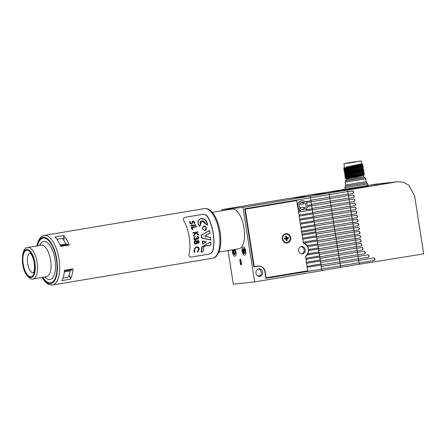 <?xml version="1.0" encoding="UTF-8"?>
<svg xmlns="http://www.w3.org/2000/svg" width="446" height="446" viewBox="0 0 446 446"><rect width="100%" height="100%" fill="white"/><g stroke="black" fill="none" stroke-linecap="round" stroke-linejoin="round"><path stroke-width="0.67" d="M244.369 249.247A2.514 1.07 80.5 0 1 244.743 253.177A2.514 1.07 80.5 0 1 243.393 252.893A2.514 1.07 80.5 0 1 242.791 249.699A2.514 1.07 80.5 0 1 244.012 248.796A2.514 1.07 80.5 0 1 244.369 249.247M244.191 248.991A2.096 0.892 -99.5 0 0 243.912 248.94A2.096 0.892 -99.5 0 0 243.31 250.317A2.096 0.892 -99.5 0 0 243.85 252.525A2.096 0.892 -99.5 0 0 244.603 253.072A2.096 0.892 -99.5 0 0 244.854 252.932M244.782 252.994A2.096 0.892 80.5 0 1 244.224 252.464A2.096 0.892 80.5 0 1 243.689 250.468A2.096 0.892 80.5 0 1 244.107 248.957M244.692 248.026A4.192 1.784 -99.5 0 0 243.187 246.933A4.192 1.784 -99.5 0 0 241.994 249.693A4.192 1.784 -99.5 0 0 243.07 254.108A4.192 1.784 -99.5 0 0 244.575 255.207A4.192 1.784 -99.5 0 0 245.768 252.442A4.192 1.784 -99.5 0 0 244.692 248.026M234.73 250.323A2.514 1.07 80.5 0 1 235.087 254.22A2.514 1.07 80.5 0 1 233.721 253.908A2.514 1.07 80.5 0 1 233.141 250.73A2.514 1.07 80.5 0 1 234.356 249.844A2.514 1.07 80.5 0 1 234.73 250.323M234.54 250.039A2.096 0.892 -99.5 0 0 234.256 249.983A2.096 0.892 -99.5 0 0 233.659 251.349A2.096 0.892 -99.5 0 0 234.178 253.545A2.096 0.892 -99.5 0 0 234.947 254.12A2.096 0.892 -99.5 0 0 235.198 253.98M235.126 254.042A2.096 0.892 80.5 0 1 234.551 253.484A2.096 0.892 80.5 0 1 234.451 250M232.411 249.821A4.192 1.784 -99.5 0 0 233.386 255.101A4.192 1.784 -99.5 0 0 234.919 256.249A4.192 1.784 -99.5 0 0 236.112 253.674A4.192 1.784 -99.5 0 0 235.193 249.353A4.192 1.784 80.5 0 1 236.001 251.923A4.192 1.784 80.5 0 1 234.919 256.249A4.192 1.784 80.5 0 1 232.45 252.308A4.192 1.784 80.5 0 1 232.411 249.821M243.8 249.459A11.406 10.319 83.8 0 0 244.943 250.931M244.999 251.393A11.406 10.319 -96.2 0 1 243.711 249.888M297.761 207.067L298.073 207.028A5.201 4.705 -96.2 0 1 298.006 206.654A5.201 4.705 -96.2 0 1 298.24 203.939L297.292 204.09M297.861 207.05A5.201 4.705 -96.2 0 1 297.789 206.682A5.201 4.705 -96.2 0 1 298.023 203.978M299.277 206.442A3.774 3.412 83.8 0 0 303.051 209.631A3.774 3.412 83.8 0 0 306.012 205.316A3.774 3.412 83.8 0 0 302.237 202.127A3.774 3.412 83.8 0 0 299.277 206.442M302.332 209.626A3.774 3.412 83.8 0 0 304.484 207.239L299.718 207.758M242.106 251.26A4.192 1.784 -99.5 0 0 244.575 255.207A4.192 1.784 -99.5 0 0 245.657 250.875A4.192 1.784 -99.5 0 0 243.187 246.933A4.192 1.784 -99.5 0 0 242.106 251.26M255.954 273.192A3.774 3.412 83.8 0 0 259.728 276.381A3.774 3.412 83.8 0 0 262.694 272.066A3.774 3.412 83.8 0 0 258.914 268.877A3.774 3.412 83.8 0 0 255.954 273.192M259.009 276.375A3.774 3.412 83.8 0 0 261.272 272.216A3.774 3.412 83.8 0 0 258.217 269.038M310.377 197.784L311.219 201.77L306.235 202.601A5.201 4.705 -96.2 0 1 307.288 205.104A5.201 4.705 -96.2 0 1 307.333 205.478L311.687 204.747L307.333 205.478M303.375 242.936L303.531 242.919A7.549 6.829 -96.2 0 1 304.105 243.12L303.893 243.142A7.549 6.829 -96.2 0 1 307.049 245.674L307.266 245.651A7.549 6.829 -96.2 0 1 307.846 246.616L307.634 246.638A7.549 6.829 -96.2 0 1 308.426 249.097A7.549 6.829 -96.2 0 1 308.487 249.554L308.699 249.531A7.549 6.829 -96.2 0 1 308.738 250.591L318.606 248.935L318.444 247.904L308.699 249.531M241.47 264.495A1.26 0.535 80.5 0 1 241.163 263.619L240.645 260.302A1.26 0.535 80.5 0 1 240.656 259.433M301.535 202.289A3.774 3.412 83.8 0 1 303.949 203.828L299.506 204.307M257.794 275.962L260.28 275.544M298.196 208.07A5.201 4.705 -96.2 0 0 300.71 210.696L298.391 211.086L298.552 212.123M320.284 261.022L321.12 265.008L307.199 267.327M320.958 263.971L307.188 266.273L307.35 267.31M320.746 263.993L307.188 266.273M319.654 257.007L320.49 260.988L306.569 263.307M320.328 259.951L306.558 262.259L306.72 263.296M320.117 259.979L306.558 262.259M319.024 252.988L319.866 256.974L305.939 259.293M319.704 255.937L305.928 258.24L306.09 259.277M319.487 255.959L305.928 258.24M318.394 248.974L319.236 252.954L307.093 254.973A7.549 6.829 -96.2 0 1 305.51 256.567M319.074 251.918L307.991 253.774A7.549 6.829 -96.2 0 1 307.305 254.95M318.862 251.94L307.991 253.774M308.738 250.591L308.526 250.613A7.549 6.829 -96.2 0 1 307.779 253.796M317.764 244.954L318.444 247.904M318.232 247.926L308.487 249.554M317.134 240.94L317.976 244.921L307.846 246.616M317.814 243.884L307.266 245.651M317.602 243.906L307.049 245.674M316.509 236.921L317.346 240.901L304.105 243.12M317.184 239.87L303.414 242.172L303.531 242.919M316.972 239.892L303.414 242.172M315.88 232.907L316.716 236.887L302.795 239.207M316.554 235.85L302.784 238.158L302.945 239.19M316.342 235.873L302.784 238.158M315.411 229.924L316.091 232.868L302.165 235.193M315.93 231.836L302.154 234.139L302.316 235.176M315.712 231.859L302.154 234.139M314.781 225.905L315.623 229.885L301.697 232.21M315.461 228.854L301.686 231.156L301.847 232.193M315.25 228.876L301.686 231.156M314.151 221.891L314.993 225.871L301.067 228.19M314.831 224.834L301.056 227.142L301.217 228.174M314.62 224.856L301.056 227.142M313.527 217.871L314.363 221.852L300.437 224.176M314.201 220.82L300.426 223.123L300.593 224.16M313.99 220.842L300.426 223.123M312.897 213.857L313.733 217.838L299.812 220.157M313.571 216.801L299.801 219.103L299.963 220.14M313.36 216.823L299.801 219.103M312.267 209.837L313.109 213.818L299.182 216.143M312.941 212.781L299.171 215.089L299.333 216.126M312.73 212.809L299.171 215.089M311.637 205.818L312.1 208.789L305.755 209.854M311.007 201.804L311.475 204.77M296.607 200.092L296.685 200.583M301.975 200.722A5.201 4.705 -96.2 0 0 301.87 200.733A5.201 4.705 -96.2 0 0 298.591 202.807L297.131 203.053L297.443 204.073M310.845 200.756L305.332 201.676A5.201 4.705 -96.2 0 0 302.087 200.711A5.201 4.705 -96.2 0 0 298.803 202.785L297.281 203.036M320.908 265.041L321.555 269.172L266.201 278.276L265.164 271.653A6.539 5.921 -96.2 0 0 258.619 266.123A6.539 5.921 -96.2 0 0 258.312 266.167L253.819 266.92L244.715 208.773L310.589 197.751L310.332 196.095L242.959 207.368L221.662 209.676L221.835 210.78M307.684 270.822L307.969 271.285M242.959 207.368L254.633 281.911L233.336 284.219L228.062 250.546M310.332 196.095L289.03 198.403L221.662 209.676M306.837 270.967L306.904 271.402L307.757 271.307M258.619 266.123L257.554 266.24A6.539 5.921 -96.2 0 0 257.247 266.284L253.813 266.859M266.19 278.215L306.904 271.402M321.555 269.172L307.996 271.452M300.71 210.696L298.541 211.07M300.922 210.674A5.201 4.705 -96.2 0 1 298.402 208.037L297.922 208.104M298.073 207.028L298.073 208.092M295.759 200.232L295.832 200.678M311.057 200.733L305.343 201.687M311.687 204.747L311.849 205.784L307.327 206.543A5.201 4.705 -96.2 0 1 305.739 209.865L312.317 208.767L312.479 209.804L298.703 212.106M239.898 260.431L240.416 263.742A1.26 0.535 -99.5 0 0 241.158 264.924A1.26 0.535 -99.5 0 0 241.481 263.625L240.963 260.313A1.26 0.535 -99.5 0 0 240.221 259.132A1.26 0.535 -99.5 0 0 239.898 260.431L240.645 260.302M321.772 269.15L322.006 270.638L254.633 281.911M260.308 275.522L257.766 275.946M244.782 209.207L296.746 200.577L303.436 243.326A7.13 6.45 -96.2 0 1 308.264 249.136A7.13 6.45 -96.2 0 1 305.46 256.227L307.746 270.817L265.822 277.83L264.863 271.698A6.707 6.071 83.8 0 0 258.15 266.033A6.707 6.071 83.8 0 0 257.838 266.078L253.791 266.725M282.329 239.028A4.694 4.248 83.8 0 0 287.252 242.964A4.694 4.248 83.8 0 0 290.714 237.623A4.694 4.248 83.8 0 0 285.797 233.687A4.694 4.248 83.8 0 0 282.329 239.028M300.978 246.638A3.691 3.339 -96.2 0 1 304.133 249.766A3.691 3.339 -96.2 0 1 301.764 253.88M305.198 249.649A3.691 3.339 -96.2 0 1 302.299 253.869A3.691 3.339 -96.2 0 1 298.608 250.752A3.691 3.339 -96.2 0 1 301.507 246.532A3.691 3.339 -96.2 0 1 305.198 249.649M296.746 200.577L244.787 209.246M245.244 209.196L254.242 266.68M258.334 266.156A6.707 6.071 83.8 0 0 257.593 266.117M286.527 236.085L285.892 236.391L286.165 238.119L287.726 237.857A1.996 1.806 -96.2 0 1 287.793 238.32L286.237 238.582L286.505 240.305L287.207 240.444A2.263 2.046 -96.2 0 1 286.31 240.595L286.048 238.911L284.526 239.167A2.263 2.046 83.8 0 1 284.37 238.17L285.892 237.919L285.624 236.235A2.263 2.046 83.8 0 1 286.527 236.085L286.789 237.768L288.311 237.512A2.263 2.046 -96.2 0 1 288.467 238.504L286.945 238.761L287.207 240.444M285.914 234.178A4.192 3.797 83.8 0 0 285.858 234.183A4.192 3.797 83.8 0 0 285.663 234.206A4.192 3.797 83.8 0 0 282.552 238.866A4.192 3.797 83.8 0 0 286.761 242.518A4.192 3.797 83.8 0 0 286.817 242.512M285.769 234.195A4.192 3.797 83.8 0 0 282.658 238.855A4.192 3.797 83.8 0 0 286.867 242.507A4.192 3.797 83.8 0 0 287.068 242.479A4.192 3.797 83.8 0 0 290.173 237.818A4.192 3.797 83.8 0 0 285.964 234.172A4.192 3.797 83.8 0 0 285.769 234.195M284.37 238.42L285.892 237.919M286.165 238.119L286.789 237.768M287.726 237.857L288.311 237.512M287.793 238.32L288.467 238.504M286.237 238.582L286.945 238.761M284.436 238.883L286.048 238.911M327.135 192.282L307.746 195.27L329.048 192.962L347.713 190.018L327.13 192.248M347.841 191.529L348.226 194.01L310.795 200.271L310.41 197.784L347.941 191.512L347.713 190.018M348.226 194.01L310.907 200.26L310.979 200.739M348.471 195.571L348.861 198.052L311.431 204.313L311.04 201.832L348.577 195.554L348.332 193.999M348.861 198.052L311.537 204.301L311.609 204.759M349.107 199.618L349.491 202.094L312.066 208.36L311.676 205.874L349.212 199.596L348.967 198.041M349.491 202.094L312.172 208.349L312.239 208.773M349.736 203.66L350.127 206.141L312.696 212.402L312.306 209.915L349.842 203.644L349.597 202.083M350.127 206.141L312.802 212.391L312.869 212.792M350.372 207.702L350.757 210.183L313.332 216.444L312.941 213.963L350.478 207.685L350.233 206.124M350.757 210.183L313.438 216.433L313.493 216.812M351.002 211.75L351.392 214.225L313.962 220.491L313.577 218.005L351.108 211.727L350.868 210.172M351.392 214.225L314.068 220.48L314.123 220.826M351.638 215.792L352.028 218.267L314.597 224.533L314.207 222.047L351.743 215.775L351.498 214.214M352.028 218.267L314.703 224.522L314.753 224.845M352.273 219.833L352.658 222.314L315.233 228.575L314.843 226.089L352.379 219.817L352.134 218.256M352.658 222.314L315.339 228.564L315.383 228.859M315.746 231.853L315.473 230.136L353.009 223.859L352.764 222.303M352.903 223.875L353.399 226.345L316.047 232.595L334.751 229.395L335.018 231.1L353.645 227.906L353.399 226.345M353.539 227.923L354.029 230.387L316.682 236.636L335.381 233.442L335.648 235.142L354.275 231.948L354.029 230.387M354.169 231.965L354.665 234.434L317.312 240.684L336.016 237.484L336.284 239.184L354.91 235.99L354.665 234.434M354.804 236.006L355.3 238.476L317.948 244.726L336.652 241.526L336.914 243.232L355.54 240.032L355.3 238.476M355.44 240.054L355.93 242.518L318.578 248.768L337.282 245.573L337.55 247.274L356.176 244.079L355.93 242.518M356.07 244.096L356.566 246.566L319.213 252.815M319.52 255.954L319.275 254.398L356.811 248.121L356.566 246.566M356.705 248.138L357.196 250.607L319.843 256.857M320.144 259.973L319.905 258.44L357.441 252.163L357.196 250.607M357.335 252.185L357.831 254.649L320.479 260.899M320.774 263.993L320.54 262.482L358.077 256.21L357.831 254.649M357.971 256.227L358.467 258.691L321.114 264.946M358.601 260.269L358.991 262.75L321.56 269.01L321.176 266.53L358.707 260.252L358.467 258.691M358.991 262.75L321.56 269.01M321.973 270.454L359.325 264.205L359.097 262.739M353.293 226.356L334.645 229.406L334.277 227.075M353.923 230.398L335.275 233.453L334.913 231.117M354.559 234.445L335.91 237.495L335.543 235.159M355.194 238.487L336.546 241.537L336.178 239.201M355.824 242.529L337.176 245.584L336.814 243.248M356.46 246.577L319.213 252.81M357.09 250.619L319.843 256.851M357.725 254.66L320.479 260.893M358.355 258.708L321.109 264.935M329.321 194.707L329.048 192.962L310.36 196.268M329.215 194.724L329.951 198.749M329.845 198.765L330.586 202.796M330.48 202.813L331.216 206.838M331.11 206.855L331.852 210.88M331.746 210.897L332.482 214.927M332.376 214.944L333.117 218.969M333.011 218.986L333.753 223.011M333.647 223.028L334.383 227.053M337.444 247.29L338.185 251.315M338.079 251.332L338.815 255.363M338.709 255.38L339.451 259.405M339.345 259.421L340.081 263.447M339.975 263.463L340.716 267.505M321.282 266.513L321.048 265.019M320.646 262.471L320.418 260.999M320.011 258.429L319.788 256.985M319.381 254.387L319.158 252.966M318.89 251.94L318.528 248.952M318.26 247.92L317.898 244.932M317.63 243.906L317.273 240.918M317 239.887L316.643 236.898M316.37 235.873L316.013 232.884M318.745 250.34L337.55 247.274M318.115 246.298L336.914 243.232M317.48 242.256L336.284 239.184M316.85 238.209L335.648 235.142M316.214 234.167L335.018 231.1M291.796 198.102L307.746 195.27M341.157 190.732A49.054 1.093 -8.9 0 0 353.795 189.048L396.628 181.884A16.77 15.175 -96.2 0 1 397.414 181.773A16.77 15.175 83.8 0 0 396.628 181.884L353.795 189.048A49.054 1.093 -8.9 0 1 341.157 190.732M358.64 260.503L373.77 257.978M373.971 260.486A1.26 1.137 -96.2 0 0 373.709 257.983L375.03 259.037L374.105 260.47L359.136 262.973L374.105 260.47M358.004 256.456L367.822 254.822M368.028 257.331A1.26 1.137 -96.2 0 0 367.76 254.833L369.082 255.887L368.151 257.314L358.5 258.931L368.151 257.314M356.739 248.372L361.923 247.508M362.135 250.016A1.26 1.137 -96.2 0 0 361.868 247.519L363.183 248.573L362.252 250L357.235 250.842L362.252 250M357.374 252.414L364.12 251.293M364.332 253.796A1.26 1.137 -96.2 0 0 364.064 251.299L365.38 252.352L364.449 253.785L357.87 254.883L364.449 253.785M354.208 232.193L358.84 231.424M359.058 233.933A1.26 1.137 -96.2 0 0 358.785 231.435L360.1 232.489L359.175 233.916L354.704 234.663L359.175 233.916M354.838 236.241L359.476 235.471M355.334 238.705L359.693 237.974A1.26 1.137 -96.2 0 0 359.42 235.477L360.736 236.531L359.805 237.963L355.334 238.71M355.473 240.282L360.112 239.513M355.969 242.747L360.323 242.016A1.26 1.137 -96.2 0 0 360.05 239.519L361.372 240.578L360.44 242.005L355.969 242.752M356.109 244.324L360.742 243.555M356.599 246.789L360.959 246.064A1.26 1.137 -96.2 0 0 360.686 243.566L362.001 244.62L361.07 246.047L356.599 246.8M351.671 216.02L356.309 215.251M356.527 217.754A1.26 1.137 -96.2 0 0 356.254 215.256L357.569 216.31L356.638 217.743L352.167 218.49L356.638 217.743M352.307 220.062L356.945 219.293M357.157 221.801A1.26 1.137 -96.2 0 0 356.884 219.304L358.205 220.357L357.274 221.785L352.803 222.532L357.274 221.785M352.942 224.104L357.575 223.335M357.792 225.843A1.26 1.137 -96.2 0 0 357.519 223.346L358.835 224.399L357.904 225.832L353.433 226.579L357.904 225.832M353.572 228.151L358.21 227.382M358.149 227.388L359.47 228.441L358.539 229.874L354.068 230.621L358.539 229.874M358.155 227.388A1.26 1.137 -96.2 0 1 358.422 229.885M349.14 199.841L353.778 199.072M353.99 201.581A1.26 1.137 -96.2 0 0 353.717 199.083L355.038 200.137L354.107 201.564L349.636 202.317L354.107 201.564M349.775 203.889L354.408 203.12M354.626 205.623A1.26 1.137 -96.2 0 0 354.353 203.125L355.668 204.179L354.737 205.612L350.272 206.359L354.737 205.612M350.405 207.931L355.044 207.161M355.261 209.665A1.26 1.137 -96.2 0 0 354.988 207.167L356.304 208.226L355.373 209.653L350.902 210.4L355.373 209.653M351.041 211.973L355.674 211.203M355.891 213.712A1.26 1.137 -96.2 0 0 355.618 211.214L356.934 212.268L356.008 213.701L351.537 214.448L356.008 213.701M347.874 191.758L352.507 190.988M352.725 193.492A1.26 1.137 -96.2 0 0 352.452 190.994L353.767 192.048L352.842 193.48L348.371 194.227L352.842 193.48M348.504 195.8L353.143 195.03M353.36 197.533A1.26 1.137 -96.2 0 0 353.087 195.036L354.403 196.095L353.472 197.522L349.001 198.269L353.472 197.522M394.905 182.046L397.821 181.728L403.385 182.258L408.77 185.224L414.618 195.894L423.7 253.874L356.672 264.673M345.187 189.282L327.414 192.243M368.162 185.441L376.184 184.098A16.77 15.175 -96.2 0 1 376.97 183.992A16.77 15.175 83.8 0 0 376.184 184.098L368.162 185.441M333.352 191.267A49.054 1.093 -8.9 0 0 333.223 191.367A49.054 1.093 -8.9 0 0 335.464 191.345A49.054 1.093 -8.9 0 1 333.223 191.367A49.054 1.093 -8.9 0 1 333.352 191.267M375.783 184.142L368.156 185.419M347.718 190.085L394.877 182.046M397.821 181.728L397.029 181.84M344.234 190.158L338.079 191.033L344.234 190.158M393.06 182.252L386.348 183.378L394.827 182.08M377.985 183.903L373.876 184.716L380.399 183.618M356.499 165.059L357.246 164.942M367.861 185.536L367.961 186.199L365.876 186.673L347.702 189.533L345.265 189.751L345.159 189.093L367.861 185.536L347.244 188.914L345.159 189.093L344.92 187.56L367.621 184.008L367.861 185.536L365.419 185.759M353.823 177.369L354.447 177.597M354.224 177.447L353.845 177.363M350.874 178.121L348.025 178.121L347.969 177.792M352.106 177.625L352.591 177.553M352.162 178.846L346.386 179.56L345.466 180.82L347.2 180.68L365.04 177.753L363.78 176.839L352.162 178.846M361.572 163.86L362.927 164.334L359.521 165.276L343.654 168.192L346.347 167.975M362.927 164.334L359.537 165.41L343.526 168.359L344.568 168.766L346.436 168.532M362.916 164.518L361.99 165.399L363.183 165.99L343.766 169.881L344.892 170.835L362.358 167.211L362.308 166.876L344.83 170.422M363.183 165.99L359.799 167.066L343.782 170.015M362.358 167.211L363.445 167.646L360.039 168.588L344.022 171.537L345.154 172.49L359.587 169.77L362.62 168.867L362.565 168.532L345.087 172.078M363.445 167.646L360.061 168.727L344.044 171.677M362.62 168.867L363.702 169.302L360.296 170.244L344.284 173.193L345.349 173.734L347.261 173.494M363.702 169.302L360.318 170.383L344.301 173.332M363.696 169.486L362.765 170.366L363.964 170.957L344.541 174.849L345.672 175.802L363.139 172.178L363.083 171.849L345.605 175.389M363.964 170.957L360.58 172.039L344.563 174.988M363.139 172.178L364.226 172.619L360.814 173.555L344.803 176.505L345.934 177.458L360.368 174.743L363.128 173.801M364.22 172.619L360.836 173.695L344.825 176.644M361.539 174.364L364.482 174.275L361.076 175.217L345.059 178.16L345.934 177.458M361.561 174.503L364.393 174.358M364.482 174.275L361.098 175.35L347.986 177.904M358.701 176.577L354.631 177.374M360.92 175.245L360.836 174.642M355.178 161.731L344.892 163.509L355.178 161.731M349.67 162.946L343.894 163.66L347.568 162.924L361.293 160.939L349.67 162.946M361.293 160.939L361.728 163.743L346.196 167.083M363.362 175.278L360.519 176.203L346.28 178.891L346.386 179.565M364.477 174.458L363.546 175.339L363.78 176.839M361.6 175.964L361.494 175.267M361.472 175.127L361.383 174.52M368.234 185.608L368.078 185.252L368.234 185.608L367.409 185.787M368.078 185.252L367.716 184.605M377.539 184.103L373.982 184.627L377.539 184.103M374.434 184.46L380.315 183.629L374.434 184.46M392.017 182.531L388.466 183.061L392.017 182.531M388.918 182.893L394.794 182.057L388.918 182.893M343.749 190.186L340.198 190.71L343.749 190.186M340.666 190.542L346.531 189.706L340.666 190.542M212.279 212.38L232.176 209.046A20.126 8.558 80.5 0 1 244.57 235.103A20.126 8.558 80.5 0 1 238.822 248.745L218.919 252.079M203.058 251.789L203.789 246.37L210.763 245.205L203.705 246.292L210.679 245.127A25.154 10.698 -99.5 0 0 210.757 242.407L209.653 242.356L202.055 247.017A25.154 10.698 80.5 0 1 201.369 252.018L202.986 251.75A25.154 10.698 -99.5 0 0 203.705 246.292L203.766 246.37A24.987 10.626 80.5 0 1 203.03 251.784L201.224 252.101L203.053 251.795M208.037 234.122L209.932 232.963A25.154 10.698 -99.5 0 0 209.492 230.66L201.235 235.254L209.531 230.431L210.044 233.052L204.993 236.118L210.534 237.545L204.625 236.196L208.037 234.122M200.823 218.568L197.974 220.586L198.169 224.182L199.635 226.518L198.247 224.176L198.102 220.564L200.834 218.562L204.731 219.638L207.234 222.671L207.485 225.208L201.798 220.993L204.909 223.056L205.065 223.675L207.418 225.213L207.435 224.812C207.161 220.881 204.898 218.83 200.644 218.651C197.494 220.073 197.171 222.56 199.669 226.116L200.644 224.26C198.052 220.497 204.753 219.387 205.338 223.474L207.485 225.208M203.694 226.016L202.166 228.664L204.72 230.615L202.244 228.659L203.794 226.005L206.42 227.956L204.781 230.61C206.214 230.22 206.76 229.311 206.42 227.895L206.409 227.912C205.623 226.507 204.747 225.877 203.794 226.005L203.694 226.016M195.772 224.717L190.732 225.548A24.82 10.553 80.5 0 1 190.91 226.022L195.95 225.191A25.154 10.698 -99.5 0 0 195.772 224.717L190.888 225.531A25.154 10.698 80.5 0 1 191.066 226.005M195.727 232.968L198.559 235.232A25.154 10.698 -99.5 0 0 198.442 234.54L196.14 232.606L197.996 232.294A25.154 10.698 -99.5 0 0 197.89 231.814L193.006 232.634A25.154 10.698 80.5 0 1 193.112 233.113L195.471 232.717L193.597 235.611A25.154 10.698 80.5 0 1 193.709 236.257L195.866 232.951L198.559 235.232M195.326 232.734L193.458 235.627A24.82 10.553 80.5 0 1 193.564 236.269L193.709 236.257M197.89 231.814L192.862 232.645A24.82 10.553 80.5 0 1 192.973 233.13L193.112 233.113M196.357 226.345L191.317 227.176A24.82 10.553 80.5 0 1 192.109 229.701L192.756 229.601A25.154 10.698 -99.5 0 0 192.131 227.555L196.513 226.819A25.154 10.698 -99.5 0 0 196.357 226.345L191.473 227.159A25.154 10.698 80.5 0 1 192.254 229.684M192.906 221.071L192.31 221.484L191.869 223.507L191.468 223.78L190.191 222.888L190.459 221.606L189.99 221.205L189.689 222.972L191.657 224.249L193.335 221.517L194.317 222.18L194.138 223.307L194.618 223.686L194.841 222.147L193.085 221.049L192.488 221.467L191.869 223.507M193.163 221.534L194.144 222.197L193.971 223.323L194.618 223.686M189.99 221.205L189.517 222.989L191.507 224.266M190.949 257.125L191.105 257.102C189.299 257.007 188.647 256.015 189.137 254.125A25.154 10.698 -99.5 0 0 189.255 237.266A25.154 10.698 -99.5 0 0 183.953 220.993C182.888 219.276 183.2 218.061 184.878 217.347L202.846 214.342C205.205 214.375 206.894 215.256 207.908 216.985A25.154 10.698 80.5 0 1 213.21 233.258A25.154 10.698 80.5 0 1 213.093 250.117C212.653 251.99 211.315 253.322 209.068 254.097L190.866 257.13L208.828 254.12C211.086 253.345 212.447 252.018 212.904 250.134A24.82 10.553 -99.5 0 0 213.071 233.269A24.82 10.553 -99.5 0 0 207.713 217.007C206.699 215.284 204.998 214.409 202.607 214.364M209.525 230.431L201.235 235.254A24.987 10.626 -99.5 0 1 201.598 237.986L210.796 240.06L201.598 237.986M69.303 245.021A25.154 10.698 -99.5 0 0 63.527 235.605L54.992 237.038A25.154 10.698 -99.5 0 1 60.767 246.448L69.303 245.021L60.745 246.382M202.456 228.586C204.48 231.117 205.768 230.883 206.325 227.889C204.218 225.414 202.924 225.643 202.456 228.586L202.239 228.653M70.078 275.946A22.64 9.628 80.5 0 1 69.905 276.325L69.386 276.409M71.795 269.083A22.64 9.628 80.5 0 1 71.717 269.713L64.453 270.928M56.441 259.427A22.64 9.628 80.5 0 1 50.593 282.797A22.64 9.628 80.5 0 1 42.744 277.306A22.64 9.628 80.5 0 0 50.593 282.797A22.64 9.628 80.5 0 0 57.055 267.806A22.64 9.628 80.5 0 0 51.156 243.917A22.64 9.628 80.5 0 0 43.123 238.136A22.64 9.628 80.5 0 1 56.441 259.427M200.789 224.332C199.875 222.532 200.215 221.417 201.798 220.993L199.696 226.512M196.981 242.959L198.169 243.549L199.384 241.782L198.035 240.394L197.054 241.364L195.638 240.511C194.673 240.812 194.211 241.509 194.25 242.607L194.835 243.973L195.855 244.218L197.132 242.942L198.169 243.549M197.89 240.405L196.909 241.375M195.493 240.528L195.493 240.528C194.528 240.829 194.066 241.526 194.105 242.624L194.25 242.607M194.105 242.624L194.835 243.973M194.69 243.99L195.705 244.235M196.418 237.685L196.92 237.601L196.418 237.685L195.51 239.535M195.493 239.535L194.384 238.32L194.528 237.367L195.147 236.832A25.154 10.698 -99.5 0 0 195.075 236.347L193.882 238.393C194.071 239.502 194.662 240.043 195.66 240.009L196.859 238.883L197.924 239.346L199.022 237.551L197.405 236.163A24.82 10.553 80.5 0 1 197.478 236.648L198.52 237.64L197.868 238.861M197.879 238.861L196.92 237.601M196.273 237.701L196.006 239.184M195.075 236.347L193.882 238.393M193.742 238.409C193.926 239.519 194.517 240.054 195.521 240.026L195.543 240.02M197.545 236.146A25.154 10.698 80.5 0 1 197.617 236.631L198.52 237.64M198.381 237.657L197.734 238.872M209.653 242.356L201.759 246.861L209.709 242.351L210.757 242.407M201.759 246.861A24.82 10.553 80.5 0 1 201.018 252.124L201.113 252.113A24.987 10.626 -99.5 0 0 201.837 246.872L201.804 246.855M202.568 244.062L202.495 244.068A24.82 10.553 80.5 0 0 202.423 240.946L206.314 241.905L202.568 244.062A24.987 10.626 -99.5 0 0 202.495 240.94L202.735 241.186A25.154 10.698 80.5 0 1 202.796 243.845L205.968 242L202.735 241.186M204.625 236.196L209.932 232.963M201.168 235.265A24.82 10.553 80.5 0 1 201.531 237.991M196.641 247.385C198.007 247.402 198.621 248.104 198.487 249.498L197.361 251.661L197.756 252.035L199.156 249.425C199.306 247.725 198.542 246.872 196.859 246.867L195.08 247.859L194.021 250.29L194.668 252.553L195.041 252.062L194.523 250.206C194.662 248.796 195.42 247.848 196.797 247.368L196.937 247.352M196.703 246.883L195.08 247.859M194.919 247.876L194.021 250.29M193.848 250.312L194.668 252.553M198.487 249.498L197.545 251.644M197.361 251.661L197.756 252.035M196.797 247.368C198.163 247.379 198.782 248.082 198.66 249.476M70.356 279.202A25.154 10.698 -99.5 0 0 73.038 268.877L64.503 270.304A25.154 10.698 -99.5 0 1 61.821 280.634L70.356 279.202L69.905 276.325M37.481 245.88A22.64 9.628 80.5 0 1 43.123 238.136A22.64 9.628 80.5 0 0 37.481 245.88M63.527 235.605L63.979 238.487L63.332 238.599M63.979 238.487A22.64 9.628 80.5 0 1 64.274 238.827M60.466 245.713L67.77 244.492A22.64 9.628 80.5 0 1 68.071 245.155M201.776 235.17L201.475 235.343A25.154 10.698 80.5 0 1 201.809 237.852L210.696 239.881A25.154 10.698 -99.5 0 0 210.534 237.545L204.993 236.118M195.66 241.002L196.82 242.217L195.839 243.728L194.751 242.529L195.716 240.996M198.063 240.885L198.883 241.838L198.175 243.053L197.322 242.122L198.108 240.879M195.688 243.745L196.675 242.234L196.089 241.13M198.03 243.07L198.738 241.855L198.503 241.152M206.314 241.905L202.49 240.94M64.492 238.883L62.328 238.348A23.9 10.163 80.5 0 1 64.112 240.873A23.9 10.163 80.5 0 1 65.752 243.934L67.92 244.464M62.328 238.348L56.904 239.257M71.867 269.691L69.983 270.945A23.9 10.163 80.5 0 1 68.389 277.072L70.278 275.818M69.983 270.945L64.352 271.887M63.02 277.969L68.389 277.072M60.104 244.882L65.752 243.934M257.247 266.284L258.312 266.167M241.163 263.619L240.416 263.742M380.343 183.646L392.469 182.33M357.787 176.633L359.76 176.281M366.16 181.734L365.709 178.852L345.165 182.068L345.611 184.951L366.16 181.734L366.885 182.866L345.271 186.25L344.92 187.56M358.829 176.51A0.334 0.334 -85 0 1 358.913 176.505L357.58 176.666M357.586 176.688L355.495 177.045L355.813 177.324L355.495 177.045M360.318 176.242L360.206 175.534M360.184 175.395L360.061 174.587M359.169 168.766L359.041 167.958M355.033 177.174A0.334 0.318 -102.4 0 0 355.01 177.179L355.289 177.118L355.066 177.475L355.3 177.118M361.728 163.743L358.813 164.803L346.23 167.289M362.102 165.555L344.635 169.179L344.708 168.733L362.046 165.221M360.736 168.9L362.347 168.833M362.882 170.523L345.41 174.146L345.483 173.7L362.827 170.188M364.215 172.803L363.345 173.505L360.301 174.33L345.867 177.045M363.602 175.161L346.124 178.701L345.059 178.16M209.704 242.351L210.802 242.167M212.703 258.217C214.281 257.598 215.574 258.329 218.73 252.542C220.898 247.145 221.367 240.322 220.146 232.071C218.702 223.401 215.981 216.723 211.984 212.045C209.508 209.358 206.977 208.21 204.402 208.594A25.154 10.698 80.5 0 1 204.658 208.561A25.154 10.698 80.5 0 1 219.198 232.255A25.154 10.698 80.5 0 1 212.703 258.217L52.505 285.027A25.154 10.698 80.5 0 1 52.249 285.061M36.723 246.008L38.178 241.085L40.296 237.668L41.272 236.748L44.204 235.404A25.154 10.698 80.5 0 1 44.466 235.365A25.154 10.698 80.5 0 1 59.006 259.059A25.154 10.698 80.5 0 1 52.505 285.027L49.305 284.71L48.079 284.158L44.923 281.577L41.985 277.434M42.253 277.39A23.482 9.985 -99.5 0 0 53.96 281.554A23.482 9.985 -99.5 0 0 56.798 259.388A23.482 9.985 -99.5 0 0 46.964 238.387A23.482 9.985 -99.5 0 0 36.996 245.963M210.83 242.284A24.987 10.626 80.5 0 1 210.741 245.189M209.542 230.504A24.987 10.626 80.5 0 1 210.027 233.024M210.601 237.45A24.987 10.626 80.5 0 1 210.78 240.004M31.599 253.055A14.255 6.06 80.5 0 1 34.716 272.963A14.255 6.06 80.5 0 1 26.186 273.889A14.255 6.06 80.5 0 1 23.064 253.98A14.255 6.06 80.5 0 1 31.599 253.055M33.417 251.577A15.933 6.774 80.5 0 1 37.564 268.386A15.933 6.774 80.5 0 1 33.021 278.934L46.495 276.682A15.933 6.774 80.5 0 0 51.039 266.128A15.933 6.774 80.5 0 0 46.891 249.32A15.933 6.774 80.5 0 0 41.233 245.25L27.758 247.508A15.933 6.774 80.5 0 1 33.417 251.577M39.672 245.512A19.29 8.201 80.5 0 1 50.521 246.37A19.29 8.201 80.5 0 1 55.081 271.753A19.29 8.201 80.5 0 1 44.929 276.944M33.327 272.919A10.063 4.276 80.5 0 1 29.977 270.326A10.063 4.276 80.5 0 1 27.351 259.951A10.063 4.276 80.5 0 1 30.01 253.094M31.443 253.668A13.419 5.703 80.5 0 1 34.375 272.406A13.419 5.703 80.5 0 1 26.342 273.275A13.419 5.703 80.5 0 1 23.409 254.538A13.419 5.703 80.5 0 1 31.443 253.668M380.427 183.613L393.283 182.219M356.098 166.102L356.176 166.626M356.499 168.694L356.594 169.279M358.311 168.332L358.406 168.922M359.348 174.955L359.443 175.546M357.341 175.144L357.463 175.936M357.486 176.075L357.592 176.727M345.165 182.068L345.466 180.82M349.976 177.859L350.3 178.144M346.453 168.627L346.33 167.869M346.302 167.735L346.18 166.977M343.894 163.66L344.463 167.295L343.504 168.226M366.885 182.866L367.621 184.008M361.65 175.094L361.555 174.475M359.56 174.91L359.649 175.507M356.259 176.939L357.859 176.672L357.636 177.04L357.859 176.672M363.345 173.505L364.443 174.241M343.766 169.881L344.635 169.179M344.022 171.537L344.892 170.835M344.284 173.193L345.154 172.49M344.541 174.849L345.41 174.146M344.803 176.505L345.672 175.802M363.958 171.141L363.083 171.849M363.434 167.83L362.565 168.532M363.178 166.174L362.308 166.876M365.709 178.852L365.04 177.753M345.271 186.25L345.611 184.951M44.204 235.404L204.402 208.594M200.784 224.388L199.719 226.473M207.507 225.169L206.286 221.015C204.842 219.32 203.025 218.507 200.834 218.562M210.618 237.406L210.796 240.048M206.297 241.916L202.623 244.04M210.846 242.211L210.763 245.205M27.758 247.508C21.419 247.34 20.365 265.755 26.253 274.519C29.291 278.349 31.549 279.82 33.021 278.934M33.545 272.896L34.42 269.501C34.872 264.088 33.924 259.226 31.577 254.917L30.228 253.044"/></g></svg>
